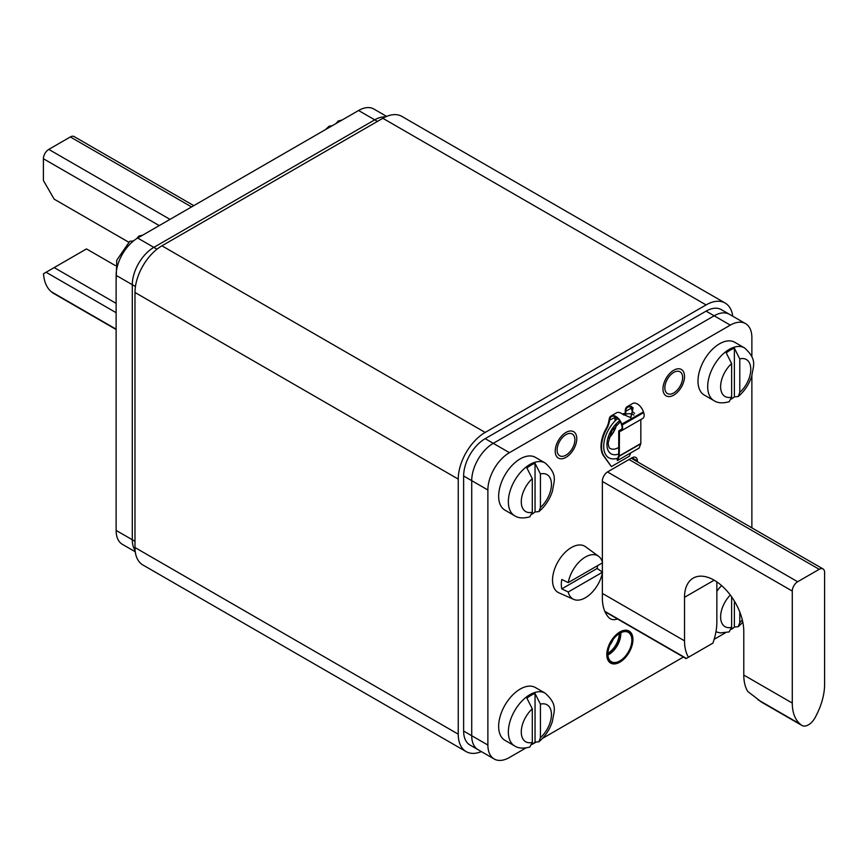 <?xml version="1.0" encoding="UTF-8"?>
<svg xmlns="http://www.w3.org/2000/svg" width="868" height="868" viewBox="0 0 868 868"><rect width="100%" height="100%" fill="white"/><g stroke="black" fill="none" stroke-linecap="round" stroke-linejoin="round"><path stroke-width="1.3" d="M745.558 323.623L729.391 314.292A30.478 17.599 120 0 0 714.158 315.8A30.478 17.599 -60 0 1 729.391 314.292L721.308 309.626A30.478 17.599 120 0 0 706.075 311.135L485.179 438.666A30.478 17.599 120 0 0 463.631 475.989L463.631 731.051A30.478 17.599 120 0 0 469.946 745.004L478.029 749.67A30.478 17.599 -60 0 1 471.715 735.717A30.478 17.599 120 0 0 478.029 749.67L494.185 759.001A30.478 17.599 -60 0 1 487.881 745.048L487.881 489.986A30.478 17.599 -60 0 1 509.429 452.662L730.313 325.131A30.478 17.599 -60 0 1 745.558 323.623A30.478 17.599 -60 0 1 751.872 337.576L751.872 356.65M487.881 489.986L471.715 480.655A30.478 17.599 -60 0 1 493.263 443.331A30.478 17.599 120 0 0 471.715 480.655L471.715 735.717L487.881 745.048M730.313 325.131L714.158 315.8L493.263 443.331L509.429 452.662M385.392 116.941A30.478 17.599 120 0 0 374.737 119.838A30.478 17.599 -60 0 1 385.392 116.941M358.571 110.507L137.686 238.038L153.842 247.369A30.478 17.599 120 0 0 132.294 284.693A30.478 17.599 -60 0 1 153.842 247.369L374.737 119.838L358.571 110.507A30.478 17.599 120 0 1 373.815 108.999L386.629 116.399M116.128 275.362L116.128 530.424L132.294 539.755A30.478 17.599 120 0 0 135.115 550.431A30.478 17.599 -60 0 1 132.294 539.755L132.294 284.693L116.128 275.362A30.478 17.599 120 0 1 137.686 238.038M792.278 591.075A7.617 4.394 -60 0 1 797.659 581.744L819.208 569.31A7.617 4.394 -60 0 1 823.027 568.931A7.617 4.394 -60 0 1 824.6 572.413L824.6 684.396A49.519 28.59 -60 0 1 816.582 714.765L815.497 716.914A12.955 7.476 -60 0 1 801.956 725.474A12.955 7.476 -60 0 1 801.37 725.073L800.285 724.172A49.519 28.59 -60 0 1 792.278 703.058L792.278 591.075L602.359 481.436M604.963 611.669L686.176 658.562L712.899 643.134A49.519 28.59 -60 0 0 716.849 622.182L716.849 581.885M761.854 702.32L747.739 691.449A49.519 28.59 120 0 1 743.789 675.065L743.789 631.513A41.903 24.195 -120 0 0 725.496 589.339A41.903 24.195 -120 0 0 693.207 578.121A41.903 24.195 -120 0 0 684.526 597.303L684.526 640.844A49.519 28.59 -60 0 0 688.476 657.228M700.302 650.403L686.111 658.595L605.007 611.756M115.249 265.521L86.496 248.921L43.508 273.745A49.519 28.59 120 0 0 51.418 291.822L52.503 292.711A12.955 7.476 120 0 0 53.089 293.113L116.128 329.514M54.174 267.594L116.128 303.355M193.792 205.64L74.149 136.569A7.617 4.394 120 0 0 70.341 136.949L48.792 149.394A7.617 4.394 120 0 0 43.4 158.725L43.4 180.49L54.174 199.163L128.714 242.194M463.631 475.989L471.715 480.655L471.715 735.717L463.631 731.051M706.075 311.135L714.158 315.8L493.263 443.331L485.179 438.666M751.872 527.852L751.872 375.746M734.48 627.097A30.478 17.599 -60 0 1 731.377 629.322M494.185 759.001A30.478 17.599 -60 0 0 509.429 757.493L525.943 747.956M532.03 744.44L535.664 742.346M542.489 738.408L683.42 657.033M714.158 639.293L725.29 632.87M637.383 461.754L637.383 460.908A7.617 4.394 120 0 0 635.799 457.414A7.617 4.394 120 0 0 631.991 457.794L607.752 471.791A7.617 4.394 120 0 0 602.359 481.122L602.359 562.073M602.359 562.898L602.359 572.055M602.359 573.119L602.359 597.878A49.519 28.59 120 0 0 608.924 617.669A19.053 11.002 120 0 0 610.345 618.775A19.053 11.002 120 0 0 617.484 618.96M632.805 639.607A18.282 10.557 120 0 0 629.018 631.231A18.282 10.557 120 0 0 614.924 636.135A18.282 10.557 120 0 0 606.938 654.537A18.282 10.557 120 0 0 610.725 662.902A18.282 10.557 120 0 0 624.819 658.009A18.282 10.557 120 0 0 632.805 639.607M557.104 450.015A12.575 7.259 120 0 0 559.708 455.776A12.575 7.259 120 0 0 569.397 452.402A12.575 7.259 120 0 0 574.887 439.75A12.575 7.259 120 0 0 572.283 434A12.575 7.259 120 0 0 562.594 437.363A12.575 7.259 120 0 0 557.104 450.015M664.855 387.812A12.575 7.259 120 0 0 667.459 393.562A12.575 7.259 120 0 0 677.149 390.199A12.575 7.259 120 0 0 682.639 377.547A12.575 7.259 120 0 0 680.035 371.786A12.575 7.259 120 0 0 670.346 375.16A12.575 7.259 120 0 0 664.855 387.812M576.775 438.666A15.233 8.799 -60 0 1 570.124 453.997A15.233 8.799 -60 0 1 558.374 458.087A15.233 8.799 -60 0 1 555.216 451.11A15.233 8.799 -60 0 1 561.867 435.769A15.233 8.799 -60 0 1 573.618 431.689A15.233 8.799 -60 0 1 576.775 438.666M684.526 376.452A15.233 8.799 -60 0 1 677.875 391.793A15.233 8.799 -60 0 1 666.125 395.873A15.233 8.799 -60 0 1 662.968 388.897A15.233 8.799 -60 0 1 669.629 373.565A15.233 8.799 -60 0 1 681.369 369.475A15.233 8.799 -60 0 1 684.526 376.452M134.985 541.317L132.294 539.755L132.294 284.693L135.441 286.516M156.999 249.181L153.842 247.369L374.737 119.838L377.428 121.39M116.128 530.424A30.478 17.599 120 0 0 122.442 544.377L135.256 551.777M615.065 416.662A8.767 5.056 60 0 0 615.021 417.508L615.021 421.002M622.378 414.101A24.76 14.3 120 0 1 625.264 413.201L625.264 410.976A9.526 5.501 60 0 1 627.228 406.625A9.526 5.501 60 0 1 631.991 407.092A9.526 5.501 60 0 1 633.087 407.83L633 408.394A8.767 5.056 -120 0 0 631.991 407.71A8.767 5.056 -120 0 0 627.607 407.276A8.767 5.056 -120 0 0 625.795 411.291L625.795 414.177M631.437 406.311L631.329 408.101A15.233 8.799 120 0 0 634.128 413.005A26.669 15.396 -60 0 1 634.638 413.363M630.689 452.933L629.43 456.167L611.387 466.583L604.085 456.177A26.669 15.396 -60 0 1 606.699 428.835A15.233 8.799 120 0 0 609.488 420.709L609.889 418.745A8.767 5.056 -120 0 1 611.452 416.607A8.767 5.056 -120 0 1 615.835 417.041A8.767 5.056 -120 0 1 621.412 424.322L621.651 425.016A6.098 3.515 -120 0 1 620.815 430.213A6.098 3.515 -120 0 1 620.577 430.333L620.164 430.495A6.098 3.515 -120 0 1 619.22 430.669L621.694 429.237L619.188 430.669A1.139 0.662 60 0 0 618.971 430.723L621.759 429.107M633.087 407.83L630.841 417.682L622.313 414.047A9.526 5.501 -120 0 0 621.217 413.309A9.526 5.501 -120 0 0 616.454 412.842L611.072 415.956A9.526 5.501 60 0 1 615.835 416.423A9.526 5.501 60 0 1 621.9 424.333L622.128 425.027A6.857 3.96 60 0 1 621.195 430.875A6.857 3.96 60 0 1 620.924 431.005L620.522 431.168A6.857 3.96 60 0 1 619.459 431.363L619.275 455.95A1.139 0.662 60 0 1 619.22 456.243L617.582 460.496L617.083 459.986L618.732 455.646L618.732 431.244A1.139 0.662 60 0 1 618.971 430.723M633 408.394L630.58 417.725M615.021 417.508L608.956 420.394A15.233 8.799 -60 0 1 606.157 428.532A26.669 15.396 120 0 0 603.542 455.874L611.387 466.583M611.072 415.956A9.526 5.501 60 0 0 609.369 418.278L608.956 420.394M642.472 418.56A6.857 3.96 -120 0 0 642.743 418.43A6.857 3.96 -120 0 0 643.687 412.582L643.448 411.888A9.526 5.501 -120 0 0 637.383 403.978A9.526 5.501 -120 0 0 632.62 403.511L627.228 406.625M617.582 460.496L639.141 448.051L640.768 443.798A1.139 0.662 -120 0 0 640.823 443.515L640.823 419.537M617.788 458.141A24.76 14.3 -60 0 1 608.837 457.772A24.76 14.3 -60 0 1 603.705 446.445A24.76 14.3 -60 0 1 617.756 418.506M623.539 414.958A24.76 14.3 -60 0 1 633.597 414.882A24.76 14.3 -60 0 1 633.944 415.099M616.627 417.562A24.76 14.3 120 0 0 615.021 418.929M606.808 654.613A18.478 10.666 -60 0 1 614.87 636.016A18.478 10.666 -60 0 1 629.105 631.069A18.478 10.666 -60 0 1 632.935 639.532A18.478 10.666 -60 0 1 624.873 658.118A18.478 10.666 -60 0 1 610.638 663.076A18.478 10.666 -60 0 1 606.808 654.613M631.861 640.15A16.948 9.787 120 0 0 628.345 632.392A16.948 9.787 120 0 0 615.282 636.928A16.948 9.787 120 0 0 607.882 653.995A16.948 9.787 120 0 0 611.398 661.752A16.948 9.787 120 0 0 624.461 657.206A16.948 9.787 120 0 0 631.861 640.15M607.904 653.257A16.004 9.233 120 0 0 619.242 633.64A16.004 9.233 120 0 0 619.242 633.607M545.137 462.969L535.437 457.371A30.478 17.599 120 0 0 520.203 458.879A30.478 17.599 120 0 0 500.293 485.744A30.478 17.599 120 0 0 504.959 510.156L514.659 515.755A30.478 17.599 -60 0 1 509.993 491.342A30.478 17.599 -60 0 1 529.903 464.478A30.478 17.599 -60 0 1 545.137 462.969C558.536 474.98 553.675 481.197 552.515 490.887C549.856 499.209 545.321 506.109 538.909 511.599L535.046 511.968A30.347 17.523 -60 0 1 532.073 514.106M514.659 515.755C518.261 518.207 523.317 518.565 529.805 516.84L532.301 512.218L532.301 478.669L526.909 468.004A30.347 17.523 -60 0 1 530.977 465.205A30.347 17.523 -60 0 1 535.046 463.306L540.428 473.971A21.331 12.315 -60 0 1 551.451 484.387A21.331 12.315 -60 0 1 540.428 507.52L538.919 511.599M540.428 507.52L540.428 473.971M535.046 463.306L535.046 511.968M744.473 347.884L734.784 342.285A30.478 17.599 120 0 0 719.539 343.793A30.478 17.599 120 0 0 699.63 370.647A30.478 17.599 120 0 0 704.306 395.07L714.006 400.669A30.478 17.599 -60 0 1 709.33 376.245A30.478 17.599 -60 0 1 729.239 349.392A30.478 17.599 -60 0 1 744.473 347.884C757.883 359.894 753.012 366.112 751.851 375.79C749.203 384.123 744.668 391.023 738.256 396.502L734.382 396.882A30.347 17.523 -60 0 1 731.409 399.009M714.006 400.669C717.608 403.121 722.653 403.479 729.142 401.754L731.637 397.132L731.637 363.584L726.245 352.918A30.347 17.523 -60 0 1 730.313 350.119A30.347 17.523 -60 0 1 734.382 348.22L739.775 358.885A21.331 12.315 -60 0 1 750.787 369.301A21.331 12.315 -60 0 1 739.775 392.434L738.256 396.513M739.775 392.434L739.775 358.885M734.382 348.22L734.382 396.882M545.137 693.152L535.437 687.554A30.478 17.599 120 0 0 520.203 689.062A30.478 17.599 120 0 0 500.293 715.916A30.478 17.599 120 0 0 504.959 740.339L514.659 745.938A30.478 17.599 -60 0 1 509.993 721.514A30.478 17.599 -60 0 1 529.903 694.66A30.478 17.599 -60 0 1 545.137 693.152C558.536 705.152 553.675 711.38 552.515 721.058C549.856 729.391 545.321 736.292 538.909 741.771L535.046 742.151A30.347 17.523 -60 0 1 532.073 744.277M514.659 745.938C518.261 748.39 523.317 748.748 529.805 747.022L532.301 742.4L532.301 708.852L526.909 698.187A30.347 17.523 -60 0 1 530.977 695.387A30.347 17.523 -60 0 1 535.046 693.489L540.428 704.154A21.331 12.315 -60 0 1 551.451 714.57A21.331 12.315 -60 0 1 540.428 737.702L538.919 741.771M540.428 737.702L540.428 704.154M535.046 693.489L535.046 742.151M742.314 620.023A21.331 12.315 -60 0 1 739.775 622.616L738.256 626.685L734.382 627.065A30.347 17.523 -60 0 1 731.409 629.191M739.775 622.616L739.775 612.005M734.382 601.09L734.382 627.065M715.948 631.806L720.245 632.935L729.142 631.926L731.637 627.314L731.637 596.88M133.52 240.903L129.744 241.315L116.746 260.226L116.128 281.178M136.623 238.678L138.858 236.074L141.137 236.042M332.336 125.654L329.081 126.229L325.511 129.592M335.97 123.56L338.195 120.977L340.473 120.956M598.605 556.29L585.52 546.731A26.669 15.396 120 0 0 564.71 552.797A26.669 15.396 120 0 0 552.525 580.193A26.669 15.396 120 0 0 558.905 592.833L573.715 599.387A24.933 14.398 -60 0 1 568.236 591.998L561.78 588.884A25.671 14.821 -60 0 1 561.314 584.446A25.671 14.821 -60 0 1 561.78 579.488L568.236 582.602A24.933 14.398 -60 0 1 581.104 560.12A24.933 14.398 -60 0 1 598.605 556.29A24.933 14.398 -60 0 1 602.544 562.789L568.236 582.602M597.52 565.697A25.671 14.821 -60 0 1 597.151 568.453L561.78 588.884M573.715 599.387A24.933 14.398 -60 0 0 602.544 572.186L597.151 568.453M602.544 572.186L568.236 591.998M725.116 303.03L401.862 116.399A38.094 21.993 120 0 0 382.821 118.287L161.925 245.818A38.094 21.993 120 0 0 134.985 292.473L134.985 547.534A38.094 21.993 120 0 0 142.884 564.97L466.138 751.601A38.094 21.993 -60 0 1 458.239 734.165L458.239 479.103A38.094 21.993 -60 0 1 485.179 432.438L706.075 304.918A38.094 21.993 -60 0 1 725.116 303.03A38.094 21.993 -60 0 1 732.744 316.223M481.371 751.601A38.094 21.993 -60 0 1 466.138 751.601M607.491 471.953L797.659 581.744M714.158 580.193L684.526 597.303M602.359 593.408L684.526 640.844M743.789 675.065L792.278 703.058M686.404 658.421L604.812 611.322M800.285 724.172L757.938 699.727M760.335 701.377L801.37 725.073M819.208 569.31L629.029 459.508M52.503 292.711L116.128 329.449M116.128 329.178L51.418 291.822M46.091 272.259L116.128 312.686M159.235 225.593L43.4 158.725M48.792 149.394L170.009 219.376M191.557 206.931L70.341 136.949M637.383 460.908L631.991 457.794M631.329 408.101L625.795 411.291M606.699 428.835L606.157 428.532M604.085 456.177L603.542 455.874M621.249 429.877L620.164 430.495M620.924 431.005L621.032 430.061M643.448 411.888L621.412 424.322M619.459 431.363L619.22 430.669M622.128 425.027L643.687 412.582M619.6 431.363L618.732 431.244M640.768 443.798L619.22 456.243L618.721 455.743M619.275 455.95L640.823 443.515M619.687 420.828A20.192 11.653 120 0 0 606.938 444.579A20.192 11.653 120 0 0 618.732 453.997M608.945 437.613A15.906 9.19 120 0 0 616.193 425.06M616.519 424.723A16.004 9.233 -60 0 1 608.826 438.069M620.284 421.805L611.766 430.929L608.164 442.864C608.533 446.488 609.227 448.365 610.258 448.474A16.004 9.233 120 0 0 618.732 447.4M620.772 632.75A16.948 9.787 -60 0 1 620.815 633.77A16.948 9.787 -60 0 1 607.915 655.014M607.893 654.439A16.731 9.656 120 0 0 620.273 633.64A16.731 9.656 120 0 0 620.262 633.011M613.144 639.499A16.004 9.233 -60 0 1 609.944 645.033M532.301 512.218A21.331 12.315 -60 0 1 521.277 501.812A21.331 12.315 -60 0 1 532.301 478.669M731.637 397.132A21.331 12.315 -60 0 1 720.624 386.716A21.331 12.315 -60 0 1 731.637 363.584M532.301 742.4A21.331 12.315 -60 0 1 521.277 731.984A21.331 12.315 -60 0 1 532.301 708.852M716.849 591.249A30.478 17.599 -60 0 1 721.601 585.596M731.637 627.314A21.331 12.315 -60 0 1 720.635 617.701A21.331 12.315 -60 0 1 730.303 595.047M458.239 479.103L134.985 292.473M161.925 245.818L485.179 432.438M706.075 304.918L382.821 118.287M134.985 547.534L458.239 734.165M801.956 725.474L761.561 702.158M823.027 568.931L631.264 458.217M642.743 418.43L621.195 430.875M608.837 457.772L607.491 457.002M633.597 414.882L632.251 414.112M742.813 622.226L738.256 626.685M142.71 235.13L138.858 236.074M342.057 120.044L338.195 120.977M116.128 511.35L116.128 492.254"/></g></svg>
